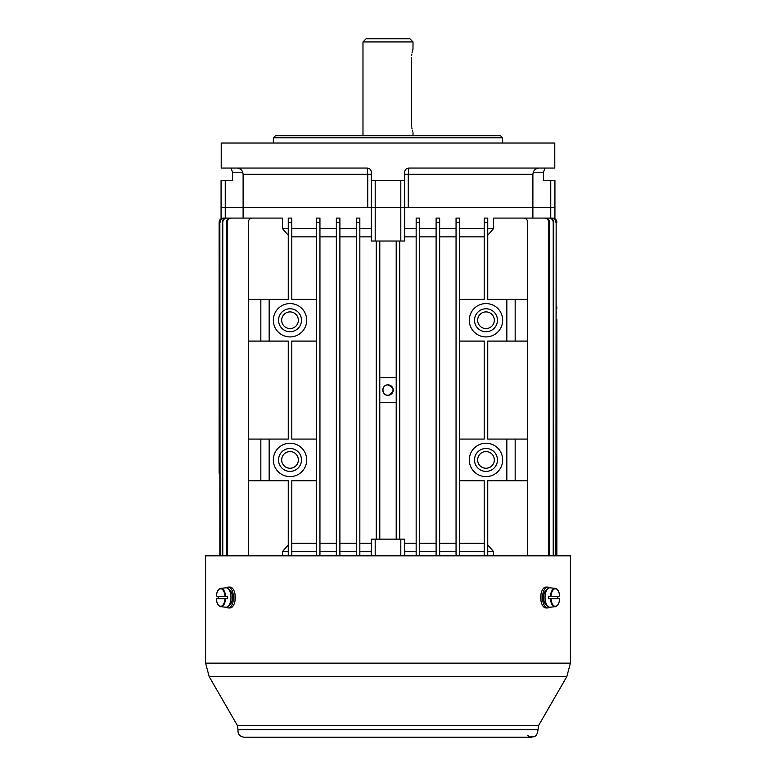 <?xml version="1.0" encoding="UTF-8"?>
<svg xmlns="http://www.w3.org/2000/svg" width="776" height="776" viewBox="0 0 776 776"><rect width="100%" height="100%" fill="white"/><g stroke="black" fill="none" stroke-linecap="round" stroke-linejoin="round"><path stroke-width="1.16" d="M537.981 729.712L238.019 729.712L237.301 725.347L209.21 676.682L205.582 663.131L205.582 555.82L570.418 555.82L570.418 663.131L566.79 676.682L538.699 725.347L537.981 729.712C537.341 736.511 533.917 738.48 527.709 735.638M235.041 600.634L235.041 594.406M540.959 594.406L540.959 600.634M547.74 587.092L545.935 587.092A10.428 5.209 90 0 0 540.726 597.52A10.428 5.209 90 0 0 545.935 607.947L547.74 607.947A10.428 5.209 -90 0 1 542.531 597.52A10.428 5.209 -90 0 1 547.74 587.092A10.428 5.209 -90 0 1 549.65 587.82M549.65 607.22A10.428 5.209 -90 0 1 547.74 607.947M547.245 589.401A8.187 4.093 90 0 0 543.656 597.52A8.187 4.093 90 0 0 547.245 605.639M548.506 596.269L550.979 596.269A8.788 4.394 90 0 1 555.325 588.732A8.788 4.394 90 0 1 559.671 596.269L548.506 596.269A9.39 4.695 90 0 0 548.506 598.771L559.554 598.771M550.436 596.269A9.205 4.598 -90 0 1 555.228 588.334L550.155 587.82A9.719 4.86 90 0 0 549.912 587.801A9.719 4.86 90 0 0 545.101 598.839A9.719 4.86 90 0 0 550.155 607.22L555.228 606.706A9.205 4.598 -90 0 1 550.436 598.771M557.808 598.771A9.39 4.695 90 0 0 557.808 596.269M548.506 598.771L550.979 598.771A8.788 4.394 90 0 0 555.325 606.308A8.788 4.394 90 0 0 559.671 598.771M228.26 607.947L230.065 607.947A10.428 5.209 -90 0 0 235.274 597.52A10.428 5.209 -90 0 0 230.065 587.092L228.26 587.092A10.428 5.209 90 0 1 233.469 597.52A10.428 5.209 90 0 1 228.26 607.947A10.428 5.209 90 0 1 226.349 607.22M226.349 587.82A10.428 5.209 90 0 1 228.26 587.092M228.755 605.639A8.187 4.093 -90 0 0 232.344 597.52A8.187 4.093 -90 0 0 228.755 589.401M227.494 598.771L225.021 598.771A8.788 4.394 -90 0 1 220.675 606.308A8.788 4.394 -90 0 1 216.329 598.771L227.494 598.771A9.39 4.695 -90 0 0 227.494 596.269L216.329 596.269A8.788 4.394 -90 0 1 220.675 588.732A8.788 4.394 -90 0 1 225.021 596.269L227.494 596.269M225.564 598.771A9.205 4.598 90 0 1 220.772 606.706L225.845 607.22A9.719 4.86 -90 0 0 230.947 597.762A9.719 4.86 -90 0 0 226.088 587.801A9.719 4.86 -90 0 0 225.845 587.82L220.772 588.334A9.205 4.598 90 0 1 225.564 596.269M218.192 596.269A9.39 4.695 -90 0 0 218.192 598.771M388 384.867A5.209 5.209 0 0 1 392.51 392.685A5.209 5.209 0 0 1 383.49 392.685A5.209 5.209 0 0 1 388 384.867C394.557 388 394.741 391.463 388.553 395.265C381.54 396.313 380.9 384.576 388 384.867M288.255 222.256L291.795 222.256L291.795 218.085L288.255 218.085L288.255 299.39L248.32 299.39L248.32 555.82M288.255 555.82L288.255 480.771L269.165 480.771L269.165 439.08L288.255 439.08L288.255 341.091L269.165 341.091L269.165 299.39M316.395 480.771L291.795 480.771L291.795 555.82M316.395 439.08L291.795 439.08L291.795 341.091L316.395 341.091M316.395 299.39L291.795 299.39L291.795 222.256M306.695 459.925A16.674 16.674 0 0 1 281.678 474.369A16.674 16.674 0 0 1 281.678 445.482A16.674 16.674 0 0 1 306.695 459.925M306.695 320.245A16.674 16.674 0 0 1 281.678 334.689A16.674 16.674 0 0 1 281.678 305.802A16.674 16.674 0 0 1 306.695 320.245M487.745 235.244L493.594 228.513L493.594 218.085L523.509 218.085A4.171 4.171 0 0 1 527.68 222.256L527.68 555.82M556.867 319.198L556.867 555.82L556.867 319.198M556.149 473.214L556.858 472.904M556.819 469.975L556.809 467.22L556.149 467.22M556.838 454.319L556.867 452.883L556.149 452.883M556.149 327.288L556.858 326.968M556.819 324.048L556.809 321.283L556.149 321.283M556.838 308.382L556.867 306.947L556.149 306.947M219.133 315.337L219.142 472.904M219.162 308.382L219.142 326.968M219.181 324.048L219.191 321.283L219.851 321.283M219.162 454.319L219.133 473.214L219.851 473.214M219.181 469.975L219.191 467.22L219.851 467.22M219.851 327.288L219.133 327.288L219.133 452.883L219.851 452.883M219.909 219.851L219.133 222.256L219.133 306.947L219.851 306.947M506.835 480.771L506.835 439.08L515.167 439.08L515.167 480.771L487.745 480.771L487.745 555.82M506.835 341.091L506.835 299.39L515.167 299.39L515.167 341.091L487.745 341.091L487.745 439.08L506.835 439.08M487.745 222.256L484.205 222.256L484.205 218.085L487.745 218.085L487.745 299.39L506.835 299.39M484.205 222.256L484.205 299.39L459.605 299.39M459.605 341.091L484.205 341.091L484.205 439.08L459.605 439.08M459.605 480.771L484.205 480.771L484.205 555.82M502.664 459.925A16.674 16.674 0 0 1 477.647 474.369A16.674 16.674 0 0 1 477.647 445.482A16.674 16.674 0 0 1 502.664 459.925M502.664 320.245A16.674 16.674 0 0 1 477.647 334.689A16.674 16.674 0 0 1 477.647 305.802A16.674 16.674 0 0 1 502.664 320.245M288.255 228.513L282.406 228.513L282.406 218.085L252.491 218.085A4.171 4.171 0 0 0 248.32 222.256L248.32 299.39M548.797 222.256C548.516 219.705 547.09 218.318 544.519 218.085L545.324 218.085C547.885 218.308 549.311 219.705 549.592 222.256L548.797 222.256L548.797 555.82M514.265 218.085L544.519 218.085M316.395 543.316L291.795 543.316M484.205 543.316L459.605 543.316M493.594 555.82L493.594 551.658L487.745 544.927M288.255 544.927L282.406 551.658L282.406 555.82M396.206 241.026L396.206 539.145M379.794 241.026L379.794 539.145M291.795 236.855L316.395 236.855M456.055 543.316L439.652 543.316M439.652 236.855L456.055 236.855M371.326 543.316L359.841 543.316M359.841 236.855L371.326 236.855M459.605 236.855L484.205 236.855M336.347 543.316L319.945 543.316M319.945 236.855L336.347 236.855M436.102 543.316L419.7 543.316M419.7 236.855L436.102 236.855M356.3 543.316L339.898 543.316M339.898 236.855L356.3 236.855M416.159 543.316L404.674 543.316M404.674 236.855L416.159 236.855M399.747 241.026L399.747 539.145M376.253 241.026L376.253 539.145M553.841 218.25L554.5 218.502M555.102 218.861L555.645 219.307M556.091 219.851L556.867 222.256C556.615 219.724 555.228 218.337 552.696 218.085L532.879 218.085L532.889 207.667L404.674 207.667L404.674 241.026L371.326 241.026L371.326 207.667L225.244 207.667L243.111 207.667L243.111 218.085L223.304 218.085C220.772 218.337 219.385 219.724 219.133 222.256L219.133 222.256C219.375 219.724 220.772 218.337 223.304 218.085M456.055 218.085L459.605 218.085L459.605 222.256L456.055 222.256L456.055 218.085L456.055 555.82M459.605 222.256L459.605 555.82M416.159 218.085L419.7 218.085L419.7 222.256L416.159 222.256L416.159 218.085L416.159 555.82M419.7 222.256L419.7 555.82M549.592 222.256L549.592 555.82M555.888 222.256C555.645 219.724 554.248 218.337 551.707 218.085L551.969 218.085C554.5 218.328 555.897 219.724 556.149 222.256L555.888 555.82M556.149 222.256L556.149 555.82M530.745 218.085L551.707 218.085M436.102 218.085L439.652 218.085L439.652 222.256L436.102 222.256L436.102 218.085L436.102 555.82M439.652 222.256L439.652 555.82M553.22 222.256C552.958 219.715 551.552 218.328 549.001 218.085L549.524 218.085C552.075 218.328 553.472 219.715 553.734 222.256L553.22 222.256L553.22 555.82M553.734 222.256L553.734 555.82M524.721 218.085L549.001 218.085M356.3 222.256L359.841 222.256L359.841 218.085L356.3 218.085L356.3 555.82M359.841 218.085L359.841 555.82M336.347 222.256L339.898 222.256L339.898 218.085L336.347 218.085L336.347 555.82M339.898 218.085L339.898 555.82M251.279 218.085L226.476 218.085C223.924 218.328 222.528 219.715 222.266 222.256L222.266 555.82M222.266 222.256L222.78 222.256L222.78 555.82M222.78 222.256C223.042 219.715 224.448 218.328 226.999 218.085M245.255 218.085L224.031 218.085C221.499 218.328 220.103 219.724 219.851 222.256L219.851 555.82M219.851 222.256L220.112 555.82M220.112 222.256C220.355 219.724 221.752 218.337 224.293 218.085M316.395 222.256L319.945 222.256L319.945 218.085L316.395 218.085L316.395 555.82M319.945 218.085L319.945 555.82M222.159 218.25L221.499 218.502M220.898 218.861L220.355 219.307M261.735 218.085L230.676 218.085C228.115 218.308 226.689 219.705 226.408 222.256L226.408 555.82M226.408 222.256L227.203 222.256L227.203 555.82M227.203 222.256C227.484 219.705 228.91 218.318 231.481 218.085M282.406 228.513L288.255 235.244M379.794 402.589L396.206 402.589M396.206 377.572L379.794 377.572M316.395 228.513L291.795 228.513M336.347 228.513L319.945 228.513M356.3 228.513L339.898 228.513M371.326 228.513L359.841 228.513M416.159 228.513L404.674 228.513M436.102 228.513L419.7 228.513M456.055 228.513L439.652 228.513M484.205 228.513L459.605 228.513M493.594 228.513L487.745 228.513M371.326 174.309L367.737 174.309L367.155 168.053L221.218 168.053L221.218 143.036L554.782 143.036L554.782 168.053L408.845 168.053L408.263 174.309L532.889 174.309L532.889 207.667L554.927 207.667L375.196 207.667L404.674 207.667L404.674 180.566L400.804 180.566L400.804 241.026M242.752 172.224L232.558 172.224L232.558 180.566L221.073 180.566L221.073 207.667L225.244 207.667L225.244 218.085M367.737 207.667L243.111 207.667L243.111 174.309L367.737 174.309L367.737 207.667L375.196 207.667L375.196 241.026M400.804 555.82L400.804 539.145L404.674 539.145L404.674 555.82M400.804 539.145L375.196 539.145L375.196 555.82M371.326 555.82L371.326 539.145L375.196 539.145M404.674 551.658L416.159 551.658M419.7 551.658L436.102 551.658M439.652 551.658L456.055 551.658M487.745 551.658L493.594 551.658M459.605 551.658L484.205 551.658M359.841 551.658L371.326 551.658M339.898 551.658L356.3 551.658M319.945 551.658L336.347 551.658M291.795 551.658L316.395 551.658M282.406 551.658L288.255 551.658M260.833 299.39L260.833 341.091L248.32 341.091M260.833 341.091L269.165 341.091M269.165 439.08L248.32 439.08M260.833 439.08L260.833 480.771L248.32 480.771M260.833 480.771L269.165 480.771M515.167 299.39L527.68 299.39M515.167 341.091L527.68 341.091M515.167 439.08L527.68 439.08M515.167 480.771L527.68 480.771M301.486 459.925A11.465 11.465 0 0 1 284.278 469.858A11.465 11.465 0 0 1 284.278 449.993A11.465 11.465 0 0 1 301.486 459.925M298.353 459.925A8.342 8.342 0 0 0 285.849 452.699A8.342 8.342 0 0 0 285.849 467.142A8.342 8.342 0 0 0 298.353 459.925M497.455 459.925A11.465 11.465 0 0 1 480.247 469.858A11.465 11.465 0 0 1 480.247 449.993A11.465 11.465 0 0 1 497.455 459.925M494.322 459.925A8.342 8.342 0 0 0 481.818 452.699A8.342 8.342 0 0 0 481.818 467.142A8.342 8.342 0 0 0 494.322 459.925M497.455 320.245A11.465 11.465 0 0 1 480.247 330.169A11.465 11.465 0 0 1 480.247 310.313A11.465 11.465 0 0 1 497.455 320.245M494.322 320.245A8.342 8.342 0 0 0 481.818 313.019A8.342 8.342 0 0 0 481.818 327.462A8.342 8.342 0 0 0 494.322 320.245M301.486 320.245A11.465 11.465 0 0 1 284.278 330.169A11.465 11.465 0 0 1 284.278 310.313A11.465 11.465 0 0 1 301.486 320.245M298.353 320.245A8.342 8.342 0 0 0 285.849 313.019A8.342 8.342 0 0 0 285.849 327.462A8.342 8.342 0 0 0 298.353 320.245M388 38.8L409.893 38.8L413.016 41.923L362.984 41.923L366.107 38.8L388 38.8M411.59 57.56C413.152 46.803 413.152 46.803 411.59 57.56L411.59 124.276C413.152 135.034 413.152 135.034 411.59 124.276L411.678 126.294M411.843 127.768L412.037 128.903M412.298 130.135L412.657 131.474M413.016 41.923L412.977 49.354M412.871 49.683L412.657 50.362M412.298 51.711L412.037 52.933M411.843 54.078L411.678 55.542M554.927 218.735L554.927 180.566L543.442 180.566L543.442 172.224L533.248 172.224M367.155 168.053C369.677 168.295 371.064 169.682 371.326 172.224L371.326 180.566L400.804 180.566M273.336 137.827L502.664 137.827L500.578 135.742L275.422 135.742L273.336 137.827L273.336 143.036M371.326 180.566L371.326 207.667L375.196 207.667L375.196 180.566M221.073 218.735L221.073 207.667L225.244 207.667L225.244 180.566M408.845 168.053C406.323 168.295 404.926 169.682 404.674 172.224L404.674 180.566M544.995 168.053L543.442 172.224M232.558 172.224L231.006 168.053M371.326 172.224A4.171 4.171 0 0 0 371.229 171.331M406.624 168.702A4.171 4.171 0 0 0 405.586 169.634M205.582 663.131L570.418 663.131M209.21 676.682L566.79 676.682M237.301 725.347L538.699 725.347M557.992 604.494A9.205 4.598 -90 0 1 555.228 606.706C557.74 606.134 559.244 603.486 559.729 598.781M559.729 596.259C559.244 591.554 557.74 588.906 555.228 588.334A9.205 4.598 -90 0 1 557.992 590.536M216.271 598.781C216.756 603.486 218.26 606.134 220.772 606.706A9.205 4.598 90 0 1 218.007 604.494M218.007 590.536A9.205 4.598 90 0 1 220.772 588.334C218.26 588.906 216.756 591.554 216.271 596.259M556.867 222.256L556.867 222.256C556.625 219.724 555.228 218.337 552.696 218.085M550.756 218.085L550.756 180.566M219.191 458.878L219.851 458.878M219.191 312.951L219.851 312.951M556.809 458.878L556.149 458.878M556.809 312.951L556.149 312.951M404.674 174.309L408.263 174.309L408.263 207.667M238.019 729.712C237.718 734.125 239.765 736.618 244.149 737.2L531.851 737.2M219.133 315.027L219.133 222.256M413.016 135.742L413.016 132.618M362.984 135.742L362.984 41.923M532.889 174.309C533.267 170.507 535.343 168.421 539.145 168.053M243.111 174.309C242.733 170.507 240.657 168.421 236.855 168.053M502.664 137.827L502.664 143.036"/></g></svg>

